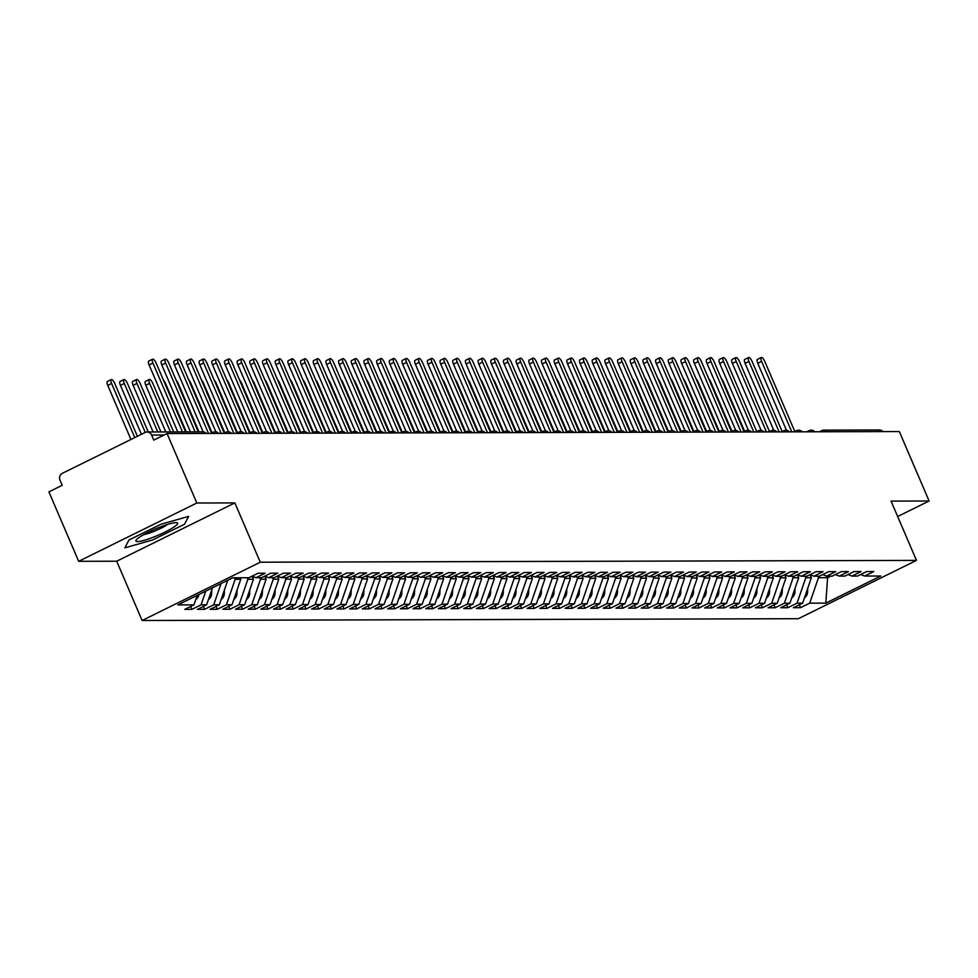 <?xml version="1.0" encoding="UTF-8"?>
<svg xmlns="http://www.w3.org/2000/svg" width="978" height="978" viewBox="0 0 978 978"><rect width="100%" height="100%" fill="white"/><g stroke="black" fill="none" stroke-linecap="round" stroke-linejoin="round"><path stroke-width="1.47" d="M78.668 561.311L116.7 561.213L234.854 502.9L196.822 503.01L78.668 561.311L48.9 491.861L62.189 485.308L60.013 480.235A5.232 4.878 -90.2 0 1 62.409 473.291L145.111 432.484A5.232 4.878 -90.2 0 1 147.14 431.995L202.58 431.848A5.232 4.878 -90.2 0 1 206.113 433.45M142.116 620.504L798.317 618.707L916.472 560.394L260.27 562.203L142.116 620.504L116.7 561.213M800.542 607.68L809.698 603.157L825.811 603.12L880.75 576.005L864.65 576.054L873.806 571.531L866.704 571.555L857.547 576.066L851.96 576.091L861.117 571.568L854.014 571.58L844.858 576.103L839.283 576.115L848.439 571.604L841.337 571.617L832.18 576.14L826.606 576.152L835.762 571.641L828.659 571.653L819.503 576.176L813.928 576.189L823.085 571.665L815.982 571.69L806.826 576.213L801.239 576.225L810.395 571.702L803.305 571.727L794.136 576.25L788.561 576.262L797.718 571.739L790.615 571.763L781.459 576.274L775.884 576.299L785.041 571.775L777.938 571.8L768.781 576.311L763.207 576.323L772.363 571.812L765.261 571.824L756.104 576.348L750.517 576.36L759.674 571.849L752.583 571.861L743.427 576.384L737.84 576.397L746.996 571.885L739.894 571.898L730.737 576.421L725.163 576.433L734.319 571.91L727.216 571.934L718.06 576.458L712.485 576.47L721.642 571.947L714.539 571.971L705.382 576.482L699.796 576.507L708.952 571.983L701.862 572.008L692.705 576.519L687.118 576.543L696.275 572.02L689.172 572.044L680.016 576.555L674.441 576.568L683.598 572.057L676.495 572.069L667.338 576.592L661.764 576.604L670.92 572.093L663.817 572.106L654.661 576.629L649.086 576.641L658.243 572.13L651.14 572.142L641.984 576.665L636.397 576.678L645.553 572.154L638.451 572.179L629.294 576.702L623.719 576.714L632.876 572.191L625.773 572.216L616.617 576.727L611.042 576.751L620.199 572.228L613.096 572.252L603.939 576.763L598.365 576.788L607.521 572.264L600.419 572.289L591.262 576.8L585.675 576.812L594.832 572.301L587.729 572.313L578.573 576.837L572.998 576.849L582.154 572.338L575.052 572.35L565.895 576.873L560.321 576.886L569.477 572.374L562.374 572.387L553.218 576.91L547.643 576.922L556.8 572.399L549.697 572.423L540.541 576.947L534.954 576.959L544.11 572.436L537.02 572.46L527.863 576.971L522.276 576.996L531.433 572.472L524.33 572.497L515.174 577.008L509.599 577.032L518.756 572.509L511.653 572.533L502.496 577.044L496.922 577.057L506.078 572.546L498.976 572.558L489.819 577.081L484.232 577.093L493.389 572.582L486.298 572.595L477.142 577.118L471.555 577.13L480.711 572.607L473.609 572.631L464.452 577.154L458.878 577.167L468.034 572.643L460.931 572.668L451.775 577.191L446.2 577.203L455.357 572.68L448.254 572.705L439.098 577.216L433.511 577.24L442.679 572.717L435.577 572.741L426.42 577.252L420.833 577.277L429.99 572.753L422.887 572.766L413.731 577.289L408.156 577.301L417.313 572.79L410.21 572.802L401.053 577.326L395.479 577.338L404.635 572.827L397.533 572.839L388.376 577.362L382.801 577.375L391.958 572.851L384.855 572.876L375.699 577.399L370.112 577.411L379.268 572.888L372.166 572.912L363.009 577.436L357.435 577.448L366.591 572.925L359.488 572.949L350.332 577.46L344.757 577.485L353.914 572.961L346.811 572.986L337.654 577.497L332.08 577.509L341.236 572.998L334.134 573.01L324.977 577.533L319.39 577.546L328.547 573.035L321.456 573.047L312.288 577.57L306.713 577.582L315.87 573.071L308.767 573.084L299.61 577.607L294.036 577.619L303.192 573.096L296.089 573.12L286.933 577.643L281.358 577.656L290.515 573.132L283.412 573.157L274.256 577.668L268.669 577.692L277.825 573.169L270.735 573.194L261.578 577.705L255.992 577.729L265.148 573.206L258.045 573.23L248.889 577.741L232.788 577.79L177.849 604.893L193.95 604.856L184.793 609.367L191.896 609.355L201.052 604.832L206.627 604.82L197.47 609.343L204.573 609.318L213.73 604.795L219.316 604.783L210.16 609.306L217.25 609.282L226.407 604.771L231.994 604.746L222.837 609.27L229.94 609.245L239.097 604.734L244.671 604.71L235.515 609.233L242.617 609.208L251.774 604.697L257.348 604.685L248.192 609.196L255.295 609.184L264.451 604.661L270.038 604.649L260.882 609.16L267.972 609.147L277.129 604.624L282.715 604.612L273.559 609.123L280.662 609.111L289.818 604.587L295.393 604.575L286.236 609.098L293.339 609.074L302.495 604.551L308.07 604.538L298.913 609.062L306.016 609.037L315.173 604.526L320.76 604.502L311.603 609.025L318.694 609.001L327.85 604.49L333.437 604.465L324.28 608.988L331.383 608.964L340.54 604.453L346.114 604.441L336.958 608.952L344.06 608.939L353.217 604.416L358.792 604.404L349.635 608.915L356.738 608.903L365.894 604.38L371.469 604.367L362.312 608.891L369.415 608.866L378.572 604.343L384.158 604.331L375.002 608.854L382.105 608.829L391.261 604.306L396.836 604.294L387.679 608.817L394.782 608.793L403.938 604.282L409.513 604.257L400.357 608.781L407.459 608.756L416.616 604.245L422.19 604.221L413.034 608.744L420.137 608.732L429.293 604.208L434.88 604.196L425.723 608.707L432.814 608.695L441.983 604.172L447.557 604.159L438.401 608.671L445.503 608.658L454.66 604.135L460.235 604.123L451.078 608.646L458.181 608.622L467.337 604.098L472.912 604.086L463.755 608.609L470.858 608.585L480.015 604.062L485.601 604.049L476.445 608.573L483.535 608.548L492.692 604.037L498.279 604.013L489.122 608.536L496.225 608.512L505.381 604.001L510.956 603.988L501.8 608.499L508.902 608.487L518.059 603.964L523.633 603.952L514.477 608.463L521.58 608.45L530.736 603.927L536.323 603.915L527.166 608.426L534.257 608.414L543.413 603.891L549 603.878L539.844 608.402L546.946 608.377L556.103 603.854L561.678 603.842L552.521 608.365L559.624 608.34L568.78 603.829L574.355 603.805L565.198 608.328L572.301 608.304L581.458 603.793L587.032 603.768L577.876 608.292L584.978 608.267L594.135 603.756L599.722 603.744L590.565 608.255L597.668 608.243L606.825 603.719L612.399 603.707L603.243 608.218L610.345 608.206L619.502 603.683L625.076 603.67L615.92 608.182L623.023 608.169L632.179 603.646L637.754 603.634L628.597 608.157L635.7 608.133L644.857 603.609L650.443 603.597L641.287 608.12L648.39 608.096L657.546 603.585L663.121 603.56L653.964 608.084L661.067 608.059L670.223 603.548L675.798 603.524L666.641 608.047L673.744 608.023L682.901 603.512L688.475 603.499L679.319 608.01L686.422 607.998L695.578 603.475L701.165 603.463L692.008 607.974L699.099 607.961L708.255 603.438L713.842 603.426L704.686 607.937L711.788 607.925L720.945 603.402L726.52 603.389L717.363 607.913L724.466 607.888L733.622 603.365L739.197 603.353L730.04 607.876L737.143 607.851L746.3 603.34L751.886 603.316L742.73 607.839L749.82 607.815L758.977 603.304L764.564 603.279L755.407 607.803L762.51 607.778L771.666 603.267L777.241 603.255L768.085 607.766L775.187 607.754L784.344 603.23L789.918 603.218L780.762 607.729L787.865 607.717L797.021 603.194L802.608 603.181L793.439 607.705L800.542 607.68L799.319 604.807M813.928 576.189L810.016 574.636L811.373 577.717L805.799 577.741L805.139 576.213M802.608 603.181L811.373 577.717M797.021 603.194L805.799 577.741M864.65 576.054L860.738 574.502M797.376 574.685L798.696 577.754L793.109 577.778L792.461 576.25M789.918 603.218L798.696 577.754M784.344 603.23L793.109 577.778M851.96 576.091L848.048 574.526M784.698 574.722L786.006 577.79L780.432 577.802L779.784 576.286M777.241 603.255L786.006 577.79M771.666 603.267L780.432 577.802M839.283 576.115L835.371 574.563M772.021 574.758L773.329 577.827L767.754 577.839L767.094 576.323M764.564 603.279L773.329 577.827M758.977 603.304L767.754 577.839M826.606 576.152L822.694 574.599M759.331 574.795L760.652 577.864L755.077 577.876L754.417 576.348M751.886 603.316L760.652 577.864M746.3 603.34L755.077 577.876M746.654 574.832L747.974 577.9L742.388 577.912L741.74 576.384M739.197 603.353L747.974 577.9M733.622 603.365L742.388 577.912M801.239 576.225L797.327 574.673M733.977 574.868L735.297 577.937L729.71 577.949L729.062 576.421M726.52 603.389L735.297 577.937M720.945 603.402L729.71 577.949M788.561 576.262L784.649 574.709M725.163 576.433L721.251 574.881L722.608 577.961L717.033 577.986L716.373 576.458M713.842 603.426L722.608 577.961M708.255 603.438L717.033 577.986M775.884 576.299L771.972 574.734M708.61 574.93L709.93 577.998L704.356 578.022L703.695 576.494M701.165 603.463L709.93 577.998M695.578 603.475L704.356 578.022M763.207 576.323L759.295 574.771M699.796 576.507L695.884 574.954L697.253 578.035L691.666 578.047L691.018 576.531M688.475 603.499L697.253 578.035M682.901 603.512L691.666 578.047M750.517 576.36L746.605 574.807M683.255 575.003L684.576 578.071L678.989 578.084L678.341 576.568M675.798 603.524L684.576 578.071M670.223 603.548L678.989 578.084M737.84 576.397L733.928 574.844M670.578 575.04L671.886 578.108L666.311 578.12L665.663 576.592M663.121 603.56L671.886 578.108M657.546 603.585L666.311 578.12M657.901 575.076L659.209 578.145L653.634 578.157L652.974 576.629M650.443 603.597L659.209 578.145M644.857 603.609L653.634 578.157M712.485 576.47L708.573 574.917M645.211 575.113L646.531 578.181L640.957 578.194L640.297 576.665M637.754 603.634L646.531 578.181M632.179 603.646L640.957 578.194M632.534 575.137L633.854 578.206L628.267 578.23L627.619 576.702M625.076 603.67L633.854 578.206M619.502 603.683L628.267 578.23M687.118 576.543L683.206 574.978M619.856 575.174L621.164 578.242L615.59 578.267L614.942 576.739M612.399 603.707L621.164 578.242M606.825 603.719L615.59 578.267M674.441 576.568L670.529 575.015M611.042 576.751L607.13 575.198L608.487 578.279L602.913 578.291L602.252 576.775M599.722 603.744L608.487 578.279M594.135 603.756L602.913 578.291M661.764 576.604L657.852 575.052M594.49 575.247L595.81 578.316L590.235 578.328L589.575 576.812M587.032 603.768L595.81 578.316M581.458 603.793L590.235 578.328M649.086 576.641L645.174 575.088M581.812 575.284L583.132 578.353L577.546 578.365L576.898 576.837M574.355 603.805L583.132 578.353M568.78 603.829L577.546 578.365M636.397 576.678L632.485 575.125M569.135 575.321L570.443 578.389L564.868 578.401L564.22 576.873M561.678 603.842L570.443 578.389M556.103 603.854L564.868 578.401M623.719 576.714L619.808 575.162M556.458 575.345L557.766 578.426L552.191 578.438L551.531 576.91M549 603.878L557.766 578.426M543.413 603.891L552.191 578.438M543.768 575.382L545.088 578.45L539.514 578.475L538.854 576.947M536.323 603.915L545.088 578.45M530.736 603.927L539.514 578.475M598.365 576.788L594.453 575.223M531.091 575.419L532.411 578.487L526.824 578.511L526.176 576.983M523.633 603.952L532.411 578.487M518.059 603.964L526.824 578.511M585.675 576.812L581.763 575.26M518.413 575.455L519.734 578.524L514.147 578.536L513.499 577.02M510.956 603.988L519.734 578.524M505.381 604.001L514.147 578.536M572.998 576.849L569.086 575.296M505.736 575.492L507.044 578.56L501.469 578.573L500.809 577.057M498.279 604.013L507.044 578.56M492.692 604.037L501.469 578.573M560.321 576.886L556.409 575.333M493.046 575.529L494.367 578.597L488.792 578.609L488.132 577.081M485.601 604.049L494.367 578.597M480.015 604.062L488.792 578.609M547.643 576.922L543.731 575.37M480.369 575.565L481.689 578.634L476.103 578.646L475.455 577.118M472.912 604.086L481.689 578.634M467.337 604.098L476.103 578.646M534.954 576.959L531.042 575.406M467.692 575.59L469.012 578.67L463.425 578.683L462.777 577.154M460.235 604.123L469.012 578.67M454.66 604.135L463.425 578.683M522.276 576.996L518.364 575.443M455.014 575.626L456.323 578.695L450.748 578.719L450.1 577.191M447.557 604.159L456.323 578.695M441.983 604.172L450.748 578.719M509.599 577.032L505.687 575.467M442.337 575.663L443.645 578.731L438.071 578.744L437.411 577.228M434.88 604.196L443.645 578.731M429.293 604.208L438.071 578.744M496.922 577.057L493.01 575.504M429.648 575.7L430.968 578.768L425.381 578.78L424.733 577.264M422.19 604.221L430.968 578.768M416.616 604.245L425.381 578.78M484.232 577.093L480.32 575.541M416.97 575.736L418.291 578.805L412.704 578.817L412.056 577.289M409.513 604.257L418.291 578.805M403.938 604.282L412.704 578.817M471.555 577.13L467.643 575.577M404.293 575.773L405.601 578.842L400.026 578.854L399.379 577.326M396.836 604.294L405.601 578.842M391.261 604.306L400.026 578.854M458.878 577.167L454.966 575.614M391.616 575.81L392.924 578.878L387.349 578.89L386.689 577.362M384.158 604.331L392.924 578.878M378.572 604.343L387.349 578.89M446.2 577.203L442.288 575.651M378.926 575.834L380.246 578.903L374.672 578.927L374.012 577.399M371.469 604.367L380.246 578.903M365.894 604.38L374.672 578.927M433.511 577.24L429.599 575.687M366.249 575.871L367.569 578.939L361.982 578.964L361.334 577.436M358.792 604.404L367.569 578.939M353.217 604.416L361.982 578.964M420.833 577.277L416.921 575.712M357.435 577.448L353.523 575.895L354.88 578.976L349.305 578.988L348.657 577.472M346.114 604.441L354.88 578.976M340.54 604.453L349.305 578.988M408.156 577.301L404.244 575.749M340.894 575.944L342.202 579.013L336.628 579.025L335.967 577.509M333.437 604.465L342.202 579.013M327.85 604.49L336.628 579.025M395.479 577.338L391.567 575.785M332.08 577.509L328.168 575.956L329.525 579.049L323.95 579.062L323.29 577.533M320.76 604.502L329.525 579.049M315.173 604.526L323.95 579.062M382.801 577.375L378.889 575.822M315.527 576.018L316.848 579.086L311.261 579.098L310.613 577.57M308.07 604.538L316.848 579.086M302.495 604.551L311.261 579.098M370.112 577.411L366.2 575.859M302.85 576.054L304.17 579.123L298.583 579.135L297.935 577.607M295.393 604.575L304.17 579.123M289.818 604.587L298.583 579.135M290.173 576.079L291.481 579.147L285.906 579.172L285.246 577.643M282.715 604.612L291.481 579.147M277.129 604.624L285.906 579.172M344.757 577.485L340.845 575.92M277.483 576.115L278.803 579.184L273.229 579.208L272.569 577.68M270.038 604.649L278.803 579.184M264.451 604.661L273.229 579.208M264.806 576.152L266.126 579.221L260.539 579.233L259.891 577.717M257.348 604.685L266.126 579.221M251.774 604.697L260.539 579.233M319.39 577.546L315.478 575.993M252.128 576.189L253.449 579.257L247.862 579.269L247.214 577.754M244.671 604.71L253.449 579.257M239.097 604.734L247.862 579.269M306.713 577.582L302.801 576.03M240.111 577.766L240.759 579.294L235.185 579.306L234.524 577.778M231.994 604.746L240.759 579.294M226.407 604.771L235.185 579.306M294.036 577.619L290.124 576.066M219.316 604.783L227.764 580.272M213.73 604.795L221.04 583.585M281.358 577.656L277.446 576.103M206.627 604.82L212.495 587.802M201.052 604.832L205.783 591.115M268.669 577.692L264.757 576.14M164.108 435.014L151.59 435.051L153.766 440.124L167.055 433.56L196.822 503.01M151.59 435.051A5.232 4.878 -90.2 0 0 147.14 431.995M193.95 604.856L197.226 595.333M255.992 577.729L252.079 576.164M821.202 431.763A5.232 1.736 -116.3 0 1 821.679 430.675A5.232 1.736 -116.3 0 1 821.96 430.613A5.232 4.878 89.8 0 1 823.977 430.137L879.418 429.99A5.232 4.878 89.8 0 1 882.951 431.591M897.657 516.506L929.1 500.993L899.332 431.555L167.055 433.56M234.854 502.9L260.27 562.203M929.1 500.993L891.056 501.103L916.472 560.394M184.561 524.208L188.656 516.372L160.857 524.269L128.962 540.015L124.866 547.839L152.678 539.942L184.561 524.208L152.678 539.942L124.866 547.839L128.962 540.015L160.857 524.269L188.656 516.372L184.561 524.208M826.948 576.152L827.608 577.68L830.713 576.14M817.816 576.176L818.476 577.705L827.608 577.68L825.811 603.12M809.698 603.157L818.476 577.705M191.896 609.355L190.661 606.482M212.556 433.437A5.232 1.736 -116.3 0 1 213.021 432.349A5.232 1.736 -116.3 0 1 213.302 432.288A5.232 4.878 89.8 0 1 218.864 433.425M210.967 433.437L212.813 432.533M204.573 609.318L203.338 606.446M217.25 609.282L216.028 606.409M229.94 609.245L228.705 606.372M242.617 609.208L241.383 606.336M255.295 609.184L254.06 606.299M267.972 609.147L266.749 606.262M280.662 609.111L279.427 606.238M293.339 609.074L292.104 606.201M306.016 609.037L304.781 606.164M318.694 609.001L317.471 606.128M331.383 608.964L330.148 606.091M344.06 608.939L342.826 606.054M356.738 608.903L355.503 606.03M369.415 608.866L368.18 605.993M382.105 608.829L380.87 605.957M394.782 608.793L393.547 605.92M407.459 608.756L406.225 605.883M420.137 608.732L418.902 605.847M432.814 608.695L431.591 605.81M445.503 608.658L444.269 605.785M458.181 608.622L456.946 605.749M470.858 608.585L469.623 605.712M483.535 608.548L482.313 605.675M496.225 608.512L494.99 605.639M508.902 608.487L507.668 605.602M521.58 608.45L520.345 605.565M534.257 608.414L533.034 605.541M546.946 608.377L545.712 605.504M559.624 608.34L558.389 605.468M572.301 608.304L571.066 605.431M584.978 608.267L583.744 605.394M597.668 608.243L596.433 605.358M610.345 608.206L609.111 605.321M623.023 608.169L621.788 605.296M635.7 608.133L634.465 605.26M648.39 608.096L647.155 605.223M661.067 608.059L659.832 605.186M673.744 608.023L672.509 605.15M686.422 607.998L685.187 605.113M699.099 607.961L697.876 605.076M711.788 607.925L710.554 605.052M724.466 607.888L723.231 605.015M737.143 607.851L735.908 604.979M749.82 607.815L748.598 604.942M762.51 607.778L761.275 604.905M775.187 607.754L773.953 604.869M787.865 607.717L786.63 604.844M225.233 433.401A5.232 1.736 -116.3 0 1 225.71 432.313A5.232 1.736 -116.3 0 1 225.979 432.252A5.232 4.878 89.8 0 1 231.541 433.388M223.656 433.413L225.49 432.496M237.923 433.364A5.232 1.736 -116.3 0 1 238.387 432.288A5.232 1.736 -116.3 0 1 238.669 432.215A5.232 4.878 89.8 0 1 244.219 433.352M236.334 433.376L238.167 432.472M250.6 433.327A5.232 1.736 -116.3 0 1 251.065 432.252A5.232 1.736 -116.3 0 1 251.346 432.19A5.232 4.878 89.8 0 1 256.896 433.315M249.011 433.34L250.845 432.435M263.278 433.303A5.232 1.736 -116.3 0 1 263.742 432.215A5.232 1.736 -116.3 0 1 264.023 432.154A5.232 4.878 89.8 0 1 269.586 433.278M261.688 433.303L263.534 432.398M275.955 433.266A5.232 1.736 -116.3 0 1 276.432 432.178A5.232 1.736 -116.3 0 1 276.701 432.117A5.232 4.878 89.8 0 1 282.263 433.242M274.378 433.266L276.212 432.362M288.644 433.23A5.232 1.736 -116.3 0 1 289.109 432.142A5.232 1.736 -116.3 0 1 289.39 432.08A5.232 4.878 89.8 0 1 294.94 433.217M287.055 433.23L288.889 432.325M301.322 433.193A5.232 1.736 -116.3 0 1 301.786 432.105A5.232 1.736 -116.3 0 1 302.068 432.044A5.232 4.878 89.8 0 1 307.618 433.181M299.733 433.193L301.566 432.288M313.999 433.156A5.232 1.736 -116.3 0 1 314.464 432.068A5.232 1.736 -116.3 0 1 314.745 432.007A5.232 4.878 89.8 0 1 320.295 433.144M312.41 433.168L314.256 432.252M326.676 433.12A5.232 1.736 -116.3 0 1 327.153 432.044A5.232 1.736 -116.3 0 1 327.422 431.983A5.232 4.878 89.8 0 1 332.985 433.107M325.087 433.132L326.933 432.227M339.354 433.095A5.232 1.736 -116.3 0 1 339.831 432.007A5.232 1.736 -116.3 0 1 340.112 431.946A5.232 4.878 89.8 0 1 345.662 433.071M337.777 433.095L339.611 432.19M352.043 433.058A5.232 1.736 -116.3 0 1 352.508 431.97A5.232 1.736 -116.3 0 1 352.789 431.909A5.232 4.878 89.8 0 1 358.339 433.034M350.454 433.058L352.288 432.154M364.721 433.022A5.232 1.736 -116.3 0 1 365.185 431.934A5.232 1.736 -116.3 0 1 365.466 431.873A5.232 4.878 89.8 0 1 371.017 432.997M363.131 433.022L364.965 432.117M377.398 432.985A5.232 1.736 -116.3 0 1 377.875 431.897A5.232 1.736 -116.3 0 1 378.144 431.836A5.232 4.878 89.8 0 1 383.706 432.973M375.809 432.985L377.655 432.08M390.075 432.948A5.232 1.736 -116.3 0 1 390.552 431.86A5.232 1.736 -116.3 0 1 390.833 431.799A5.232 4.878 89.8 0 1 396.383 432.936M388.498 432.948L390.332 432.044M402.765 432.912A5.232 1.736 -116.3 0 1 403.229 431.824A5.232 1.736 -116.3 0 1 403.511 431.763A5.232 4.878 89.8 0 1 409.061 432.899M401.176 432.924L403.009 432.007M415.442 432.875A5.232 1.736 -116.3 0 1 415.907 431.799A5.232 1.736 -116.3 0 1 416.188 431.738A5.232 4.878 89.8 0 1 421.738 432.863M413.853 432.887L415.687 431.983M428.119 432.851A5.232 1.736 -116.3 0 1 428.596 431.763A5.232 1.736 -116.3 0 1 428.865 431.701A5.232 4.878 89.8 0 1 434.428 432.826M426.53 432.851L428.376 431.946M440.797 432.814A5.232 1.736 -116.3 0 1 441.274 431.726A5.232 1.736 -116.3 0 1 441.543 431.665A5.232 4.878 89.8 0 1 447.105 432.789M439.22 432.814L441.054 431.909M453.486 432.777A5.232 1.736 -116.3 0 1 453.951 431.689A5.232 1.736 -116.3 0 1 454.232 431.628A5.232 4.878 89.8 0 1 459.782 432.753M451.897 432.777L453.731 431.873M466.164 432.741A5.232 1.736 -116.3 0 1 466.628 431.653A5.232 1.736 -116.3 0 1 466.909 431.591A5.232 4.878 89.8 0 1 472.46 432.728M464.574 432.741L466.408 431.836M478.841 432.704A5.232 1.736 -116.3 0 1 479.306 431.616A5.232 1.736 -116.3 0 1 479.587 431.555A5.232 4.878 89.8 0 1 485.149 432.692M477.252 432.704L479.098 431.799M491.518 432.667A5.232 1.736 -116.3 0 1 491.995 431.591A5.232 1.736 -116.3 0 1 492.264 431.518A5.232 4.878 89.8 0 1 497.826 432.655M489.941 432.679L491.775 431.763M504.208 432.631A5.232 1.736 -116.3 0 1 504.672 431.555A5.232 1.736 -116.3 0 1 504.954 431.494A5.232 4.878 89.8 0 1 510.504 432.618M502.619 432.643L504.452 431.738M516.885 432.606A5.232 1.736 -116.3 0 1 517.35 431.518A5.232 1.736 -116.3 0 1 517.631 431.457A5.232 4.878 89.8 0 1 523.181 432.582M515.296 432.606L517.13 431.701M529.563 432.569A5.232 1.736 -116.3 0 1 530.027 431.481A5.232 1.736 -116.3 0 1 530.308 431.42A5.232 4.878 89.8 0 1 535.858 432.545M527.973 432.569L529.819 431.665M542.24 432.533A5.232 1.736 -116.3 0 1 542.717 431.445A5.232 1.736 -116.3 0 1 542.986 431.384A5.232 4.878 89.8 0 1 548.548 432.508M540.651 432.533L542.497 431.628M554.929 432.496A5.232 1.736 -116.3 0 1 555.394 431.408A5.232 1.736 -116.3 0 1 555.675 431.347A5.232 4.878 89.8 0 1 561.225 432.484M553.34 432.496L555.174 431.591M567.607 432.459A5.232 1.736 -116.3 0 1 568.071 431.371A5.232 1.736 -116.3 0 1 568.352 431.31A5.232 4.878 89.8 0 1 573.903 432.447M566.017 432.472L567.851 431.555M580.284 432.423A5.232 1.736 -116.3 0 1 580.749 431.347A5.232 1.736 -116.3 0 1 581.03 431.274A5.232 4.878 89.8 0 1 586.58 432.41M578.695 432.435L580.529 431.518M592.961 432.386A5.232 1.736 -116.3 0 1 593.438 431.31A5.232 1.736 -116.3 0 1 593.707 431.249A5.232 4.878 89.8 0 1 599.269 432.374M591.372 432.398L593.218 431.494M605.639 432.362A5.232 1.736 -116.3 0 1 606.115 431.274A5.232 1.736 -116.3 0 1 606.397 431.212A5.232 4.878 89.8 0 1 611.947 432.337M604.062 432.362L605.895 431.457M618.328 432.325A5.232 1.736 -116.3 0 1 618.793 431.237A5.232 1.736 -116.3 0 1 619.074 431.176A5.232 4.878 89.8 0 1 624.624 432.3M616.739 432.325L618.573 431.42M631.006 432.288A5.232 1.736 -116.3 0 1 631.47 431.2A5.232 1.736 -116.3 0 1 631.751 431.139A5.232 4.878 89.8 0 1 637.301 432.264M629.416 432.288L631.25 431.384M643.683 432.252A5.232 1.736 -116.3 0 1 644.16 431.164A5.232 1.736 -116.3 0 1 644.429 431.102A5.232 4.878 89.8 0 1 649.991 432.239M642.094 432.252L643.94 431.347M656.36 432.215A5.232 1.736 -116.3 0 1 656.837 431.127A5.232 1.736 -116.3 0 1 657.118 431.066A5.232 4.878 89.8 0 1 662.668 432.203M654.783 432.227L656.617 431.31M669.05 432.178A5.232 1.736 -116.3 0 1 669.514 431.102A5.232 1.736 -116.3 0 1 669.796 431.029A5.232 4.878 89.8 0 1 675.346 432.166M667.461 432.19L669.294 431.286M681.727 432.142A5.232 1.736 -116.3 0 1 682.192 431.066A5.232 1.736 -116.3 0 1 682.473 431.005A5.232 4.878 89.8 0 1 688.023 432.129M680.138 432.154L681.972 431.249M694.404 432.117A5.232 1.736 -116.3 0 1 694.869 431.029A5.232 1.736 -116.3 0 1 695.15 430.968A5.232 4.878 89.8 0 1 700.713 432.093M692.815 432.117L694.661 431.212M707.082 432.08A5.232 1.736 -116.3 0 1 707.559 430.992A5.232 1.736 -116.3 0 1 707.827 430.931A5.232 4.878 89.8 0 1 713.39 432.056M705.505 432.08L707.338 431.176M719.771 432.044A5.232 1.736 -116.3 0 1 720.236 430.956A5.232 1.736 -116.3 0 1 720.517 430.895A5.232 4.878 89.8 0 1 726.067 432.019M718.182 432.044L720.016 431.139M732.449 432.007A5.232 1.736 -116.3 0 1 732.913 430.919A5.232 1.736 -116.3 0 1 733.194 430.858A5.232 4.878 89.8 0 1 738.745 431.995M730.859 432.007L732.693 431.102M745.126 431.97A5.232 1.736 -116.3 0 1 745.591 430.882A5.232 1.736 -116.3 0 1 745.872 430.821A5.232 4.878 89.8 0 1 751.434 431.958M743.537 431.983L745.383 431.066M757.803 431.934A5.232 1.736 -116.3 0 1 758.28 430.858A5.232 1.736 -116.3 0 1 758.549 430.797A5.232 4.878 89.8 0 1 764.111 431.921M756.214 431.946L758.06 431.041M770.493 431.909A5.232 1.736 -116.3 0 1 770.957 430.821A5.232 1.736 -116.3 0 1 771.239 430.76A5.232 4.878 89.8 0 1 776.789 431.885M768.904 431.909L770.737 431.005M783.17 431.873A5.232 1.736 -116.3 0 1 783.635 430.785A5.232 1.736 -116.3 0 1 783.916 430.723A5.232 4.878 89.8 0 1 789.466 431.848M781.581 431.873L783.415 430.968M795.847 431.836A5.232 1.736 -116.3 0 1 796.312 430.748A5.232 1.736 -116.3 0 1 796.593 430.687A5.232 4.878 89.8 0 1 802.143 431.811M794.258 431.836L796.104 430.931M808.525 431.799A5.232 1.736 -116.3 0 1 809.002 430.711A5.232 1.736 -116.3 0 1 809.271 430.65A5.232 4.878 89.8 0 1 814.833 431.787M806.936 431.799L808.782 430.895M185.624 431.897L156.125 363.07A4.364 1.443 63.7 0 0 152.605 359.171A4.364 1.443 63.7 0 0 152.947 363.082L149.108 364.977A4.364 1.443 -116.3 0 1 148.766 361.065L152.605 359.171M177.8 431.921L149.108 364.977M182.446 431.897L152.947 363.082M111.602 383.486L107.763 385.381A4.364 1.443 -116.3 0 1 107.409 381.469L111.26 379.574A4.364 1.443 63.7 0 0 111.602 383.486L134.781 437.582M137.397 436.286L114.768 383.486A4.364 1.443 63.7 0 0 111.26 379.574M107.763 385.381L130.942 439.477M195.796 599.514A6.98 6.504 -90.2 0 0 198.876 594.526M198.302 431.86L168.803 363.046A4.364 1.443 63.7 0 0 165.282 359.134A4.364 1.443 63.7 0 0 165.637 363.046L161.798 364.941A4.364 1.443 -116.3 0 1 161.443 361.029L165.282 359.134M190.478 431.885L161.798 364.941M195.123 431.873L165.637 363.046M211.529 433.095L181.48 363.009A4.364 1.443 63.7 0 0 177.972 359.097A4.364 1.443 63.7 0 0 178.314 363.009L174.475 364.904A4.364 1.443 -116.3 0 1 174.133 360.992L177.972 359.097M203.179 431.885L174.475 364.904M208.497 433.45L178.314 363.009M224.207 433.058L194.157 362.972A4.364 1.443 63.7 0 0 190.649 359.06A4.364 1.443 63.7 0 0 190.991 362.985L187.153 364.88A4.364 1.443 -116.3 0 1 186.81 360.955L190.649 359.06M215.857 431.836L187.153 364.88M221.187 433.413L190.991 362.985M236.884 433.022L206.847 362.936A4.364 1.443 63.7 0 0 203.326 359.024A4.364 1.443 63.7 0 0 203.668 362.948L199.83 364.843A4.364 1.443 -116.3 0 1 199.488 360.919L203.326 359.024M228.534 431.811L199.83 364.843M233.864 433.376L203.668 362.948M124.279 383.462L120.441 385.356A4.364 1.443 -116.3 0 1 120.098 381.432L123.937 379.537A4.364 1.443 63.7 0 0 124.279 383.462L145.257 432.41M148.253 431.995L127.446 383.449A4.364 1.443 63.7 0 0 123.937 379.537M120.441 385.356L141.419 434.305M208.473 599.477A6.98 6.504 -90.2 0 0 211.615 593.78L211.761 589.942M136.957 383.425L133.118 385.32A4.364 1.443 -116.3 0 1 132.776 381.396L136.614 379.501A4.364 1.443 63.7 0 0 136.957 383.425L157.764 431.97M160.942 431.958L140.135 383.413A4.364 1.443 63.7 0 0 136.614 379.501M133.118 385.32L153.118 431.983M221.15 599.441A6.98 6.504 -90.2 0 0 224.292 593.744L224.439 589.905M149.634 383.388L145.795 385.283A4.364 1.443 -116.3 0 1 145.453 381.359L149.292 379.464A4.364 1.443 63.7 0 0 149.634 383.388L170.453 431.934M173.619 431.921L152.812 383.376A4.364 1.443 63.7 0 0 149.292 379.464M145.795 385.283L165.808 431.946M233.828 599.404A6.98 6.504 -90.2 0 0 236.969 593.707L237.116 589.868M186.297 431.897L165.49 383.339A4.364 1.443 63.7 0 0 163.412 380.087M246.517 599.38A6.98 6.504 -90.2 0 0 249.659 593.67L249.793 589.844M175.967 522.631A22.69 3.423 156.8 0 0 154.646 529.294A22.69 3.423 156.8 0 0 136.297 539.893A22.69 3.423 156.8 0 0 137.556 541.58A22.69 3.423 156.8 0 0 164.292 532.435A22.69 3.423 156.8 0 0 176.517 522.655A22.69 3.423 156.8 0 0 175.967 522.631M143.693 534.66A15.526 2.347 156.8 0 0 167.617 524.404M249.561 432.985L219.524 362.899A4.364 1.443 63.7 0 0 216.004 358.999A4.364 1.443 63.7 0 0 216.358 362.911L212.519 364.806A4.364 1.443 -116.3 0 1 212.165 360.894L216.004 358.999M241.211 431.775L212.519 364.806M246.542 433.34L216.358 362.911M198.974 431.86L178.167 383.303A4.364 1.443 63.7 0 0 176.101 380.051M259.194 599.343A6.98 6.504 -90.2 0 0 262.336 593.646L262.483 589.807M262.238 432.961L232.202 362.862A4.364 1.443 63.7 0 0 228.693 358.963A4.364 1.443 63.7 0 0 229.035 362.875L225.197 364.77A4.364 1.443 -116.3 0 1 224.854 360.858L228.693 358.963M253.901 431.738L225.197 364.77M259.219 433.315L229.035 362.875M274.928 432.924L244.879 362.826A4.364 1.443 63.7 0 0 241.37 358.926A4.364 1.443 63.7 0 0 241.713 362.838L237.874 364.733A4.364 1.443 -116.3 0 1 237.532 360.821L241.37 358.926M266.578 431.701L237.874 364.733M271.908 433.278L241.713 362.838M287.605 432.887L257.569 362.801A4.364 1.443 63.7 0 0 254.048 358.889A4.364 1.443 63.7 0 0 254.39 362.801L250.551 364.696A4.364 1.443 -116.3 0 1 250.209 360.784L254.048 358.889M279.256 431.665L250.551 364.696M284.586 433.242L254.39 362.801M300.283 432.851L270.246 362.765A4.364 1.443 63.7 0 0 266.725 358.853A4.364 1.443 63.7 0 0 267.08 362.765L263.229 364.66A4.364 1.443 -116.3 0 1 262.886 360.748L266.725 358.853M291.933 431.628L263.229 364.66M297.263 433.205L267.08 362.765M212.092 432.814L190.857 383.278A4.364 1.443 63.7 0 0 188.778 380.014M271.872 599.306A6.98 6.504 -90.2 0 0 275.014 593.609L275.16 589.771M224.769 432.777L203.534 383.242A4.364 1.443 63.7 0 0 201.456 379.99M284.549 599.269A6.98 6.504 -90.2 0 0 287.691 593.573L287.838 589.734M237.446 432.753L216.211 383.205A4.364 1.443 63.7 0 0 214.133 379.953M297.239 599.233A6.98 6.504 -90.2 0 0 300.38 593.536L300.515 589.697M250.123 432.716L228.889 383.168A4.364 1.443 63.7 0 0 226.81 379.916M309.916 599.196A6.98 6.504 -90.2 0 0 313.058 593.499L313.204 589.661M312.96 432.814L282.923 362.728A4.364 1.443 63.7 0 0 279.415 358.816A4.364 1.443 63.7 0 0 279.757 362.74L275.918 364.635A4.364 1.443 -116.3 0 1 275.564 360.711L279.415 358.816M304.623 431.591L275.918 364.635M309.94 433.168L279.757 362.74M325.65 432.777L295.601 362.691A4.364 1.443 63.7 0 0 292.092 358.779A4.364 1.443 63.7 0 0 292.434 362.704L288.596 364.598A4.364 1.443 -116.3 0 1 288.253 360.674L292.092 358.779M317.3 431.567L288.596 364.598M322.618 433.132L292.434 362.704M338.327 432.741L308.29 362.655A4.364 1.443 63.7 0 0 304.769 358.755A4.364 1.443 63.7 0 0 305.112 362.667L301.273 364.562A4.364 1.443 -116.3 0 1 300.931 360.65L304.769 358.755M329.977 431.53L301.273 364.562M335.307 433.095L305.112 362.667M351.004 432.716L320.967 362.618A4.364 1.443 63.7 0 0 317.447 358.718A4.364 1.443 63.7 0 0 317.801 362.63L313.95 364.525A4.364 1.443 -116.3 0 1 313.608 360.613L317.447 358.718M342.655 431.494L313.95 364.525M347.985 433.071L317.801 362.63M363.682 432.679L333.645 362.594A4.364 1.443 63.7 0 0 330.136 358.681A4.364 1.443 63.7 0 0 330.478 362.594L326.64 364.488A4.364 1.443 -116.3 0 1 326.285 360.576L330.136 358.681M355.332 431.457L326.64 364.488M360.662 433.034L330.478 362.594M262.801 432.679L241.566 383.131A4.364 1.443 63.7 0 0 239.5 379.88M322.593 599.159A6.98 6.504 -90.2 0 0 325.735 593.463L325.882 589.624M275.49 432.643L254.256 383.095A4.364 1.443 63.7 0 0 252.177 379.843M335.271 599.135A6.98 6.504 -90.2 0 0 338.412 593.426L338.559 589.6M288.168 432.606L266.933 383.058A4.364 1.443 63.7 0 0 264.855 379.806M347.96 599.098A6.98 6.504 -90.2 0 0 351.102 593.401L351.236 589.563M300.845 432.569L279.61 383.034A4.364 1.443 63.7 0 0 277.532 379.77M360.637 599.062A6.98 6.504 -90.2 0 0 363.779 593.365L363.914 589.526M313.522 432.533L292.288 382.997A4.364 1.443 63.7 0 0 290.221 379.745M373.315 599.025A6.98 6.504 -90.2 0 0 376.457 593.328L376.603 589.489M376.371 432.643L346.322 362.557A4.364 1.443 63.7 0 0 342.813 358.645A4.364 1.443 63.7 0 0 343.156 362.557L339.317 364.452A4.364 1.443 -116.3 0 1 338.975 360.54L342.813 358.645M368.021 431.42L339.317 364.452M373.339 432.997L343.156 362.557M326.212 432.508L304.977 382.96A4.364 1.443 63.7 0 0 302.899 379.709M385.992 598.988A6.98 6.504 -90.2 0 0 389.134 593.291L389.281 589.453M389.048 432.606L359.012 362.52A4.364 1.443 63.7 0 0 355.491 358.608A4.364 1.443 63.7 0 0 355.833 362.532L351.994 364.427A4.364 1.443 -116.3 0 1 351.652 360.503L355.491 358.608M380.699 431.384L351.994 364.427M386.029 432.961L355.833 362.532M338.889 432.472L317.654 382.924A4.364 1.443 63.7 0 0 315.576 379.672M398.669 598.952A6.98 6.504 -90.2 0 0 401.811 593.255L401.958 589.416M401.726 432.569L371.689 362.483A4.364 1.443 63.7 0 0 368.168 358.571A4.364 1.443 63.7 0 0 368.51 362.496L364.672 364.391A4.364 1.443 -116.3 0 1 364.329 360.466L368.168 358.571M393.376 431.347L364.672 364.391M398.706 432.924L368.51 362.496M351.567 432.435L330.332 382.887A4.364 1.443 63.7 0 0 328.253 379.635M411.359 598.915A6.98 6.504 -90.2 0 0 414.501 593.218L414.635 589.392M414.403 432.533L384.366 362.447A4.364 1.443 63.7 0 0 380.845 358.535A4.364 1.443 63.7 0 0 381.2 362.459L377.361 364.354A4.364 1.443 -116.3 0 1 377.007 360.43L380.845 358.535M406.053 431.322L377.361 364.354M411.383 432.887L381.2 362.459M364.244 432.398L343.009 382.85A4.364 1.443 63.7 0 0 340.943 379.598M424.036 598.891A6.98 6.504 -90.2 0 0 427.178 593.181L427.325 589.355M427.093 432.496L397.044 362.41A4.364 1.443 63.7 0 0 393.535 358.51A4.364 1.443 63.7 0 0 393.877 362.422L390.039 364.317A4.364 1.443 -116.3 0 1 389.696 360.405L393.535 358.51M418.743 431.286L390.039 364.317M424.061 432.851L393.877 362.422M376.933 432.362L355.699 382.814A4.364 1.443 63.7 0 0 353.62 379.562M436.714 598.854A6.98 6.504 -90.2 0 0 439.856 593.157L440.002 589.318M439.77 432.472L409.733 362.373A4.364 1.443 63.7 0 0 406.212 358.474A4.364 1.443 63.7 0 0 406.555 362.386L402.716 364.281A4.364 1.443 -116.3 0 1 402.374 360.369L406.212 358.474M431.42 431.249L402.716 364.281M436.75 432.826L406.555 362.386M389.611 432.325L368.376 382.789A4.364 1.443 63.7 0 0 366.298 379.537M449.391 598.817A6.98 6.504 -90.2 0 0 452.533 593.12L452.68 589.282M452.447 432.435L422.41 362.349A4.364 1.443 63.7 0 0 418.89 358.437A4.364 1.443 63.7 0 0 419.232 362.349L415.393 364.244A4.364 1.443 -116.3 0 1 415.051 360.332L418.89 358.437M444.098 431.212L415.393 364.244M449.428 432.789L419.232 362.349M402.288 432.288L381.053 382.753A4.364 1.443 63.7 0 0 378.975 379.501M462.081 598.78A6.98 6.504 -90.2 0 0 465.222 593.084L465.357 589.245M465.125 432.398L435.088 362.312A4.364 1.443 63.7 0 0 431.567 358.4A4.364 1.443 63.7 0 0 431.921 362.312L428.083 364.207A4.364 1.443 -116.3 0 1 427.728 360.295L431.567 358.4M456.775 431.176L428.083 364.207M462.105 432.753L431.921 362.312M414.965 432.264L393.731 382.716A4.364 1.443 63.7 0 0 391.665 379.464M474.758 598.744A6.98 6.504 -90.2 0 0 477.9 593.047L478.046 589.208M477.802 432.362L447.765 362.276A4.364 1.443 63.7 0 0 444.256 358.364A4.364 1.443 63.7 0 0 444.599 362.288L440.76 364.183A4.364 1.443 -116.3 0 1 440.418 360.259L444.256 358.364M469.464 431.139L440.76 364.183M474.782 432.716L444.599 362.288M427.655 432.227L406.42 382.679A4.364 1.443 63.7 0 0 404.342 379.427M487.435 598.707A6.98 6.504 -90.2 0 0 490.577 593.01L490.724 589.172M490.491 432.325L460.442 362.239A4.364 1.443 63.7 0 0 456.934 358.327A4.364 1.443 63.7 0 0 457.276 362.251L453.437 364.146A4.364 1.443 -116.3 0 1 453.095 360.222L456.934 358.327M482.142 431.115L453.437 364.146M487.472 432.679L457.276 362.251M440.332 432.19L419.097 382.642A4.364 1.443 63.7 0 0 417.019 379.391M500.113 598.67A6.98 6.504 -90.2 0 0 503.254 592.974L503.401 589.147M503.169 432.288L473.132 362.202A4.364 1.443 63.7 0 0 469.611 358.29A4.364 1.443 63.7 0 0 469.953 362.215L466.115 364.109A4.364 1.443 -116.3 0 1 465.772 360.185L469.611 358.29M494.819 431.078L466.115 364.109M500.149 432.643L469.953 362.215M453.01 432.154L431.775 382.606A4.364 1.443 63.7 0 0 429.697 379.354M512.802 598.646A6.98 6.504 -90.2 0 0 515.944 592.949L516.078 589.111M515.846 432.252L485.809 362.166A4.364 1.443 63.7 0 0 482.288 358.266A4.364 1.443 63.7 0 0 482.643 362.178L478.804 364.073A4.364 1.443 -116.3 0 1 478.45 360.161L482.288 358.266M507.496 431.041L478.804 364.073M512.827 432.606L482.643 362.178M465.687 432.117L444.452 382.569A4.364 1.443 63.7 0 0 442.374 379.317M525.479 598.609A6.98 6.504 -90.2 0 0 528.621 592.912L528.768 589.074M528.523 432.227L498.487 362.129A4.364 1.443 63.7 0 0 494.978 358.229A4.364 1.443 63.7 0 0 495.32 362.141L491.482 364.036A4.364 1.443 -116.3 0 1 491.127 360.124L494.978 358.229M520.186 431.005L491.482 364.036M525.504 432.582L495.32 362.141M478.364 432.08L457.129 382.545A4.364 1.443 63.7 0 0 455.063 379.293M538.157 598.573A6.98 6.504 -90.2 0 0 541.299 592.876L541.445 589.037M541.213 432.19L511.164 362.104A4.364 1.443 63.7 0 0 507.655 358.192A4.364 1.443 63.7 0 0 507.998 362.104L504.159 363.999A4.364 1.443 -116.3 0 1 503.817 360.087L507.655 358.192M532.863 430.968L504.159 363.999M538.181 432.545L507.998 362.104M491.054 432.044L469.819 382.508A4.364 1.443 63.7 0 0 467.741 379.256M550.834 598.536A6.98 6.504 -90.2 0 0 553.976 592.839L554.123 589M553.89 432.154L523.853 362.068A4.364 1.443 63.7 0 0 520.333 358.156A4.364 1.443 63.7 0 0 520.675 362.068L516.836 363.963A4.364 1.443 -116.3 0 1 516.494 360.051L520.333 358.156M545.541 430.931L516.836 363.963M550.871 432.508L520.675 362.068M503.731 432.019L482.496 382.471A4.364 1.443 63.7 0 0 480.418 379.219M563.524 598.499A6.98 6.504 -90.2 0 0 566.665 592.802L566.8 588.964M566.568 432.117L536.531 362.031A4.364 1.443 63.7 0 0 533.01 358.119A4.364 1.443 63.7 0 0 533.365 362.043L529.514 363.938A4.364 1.443 -116.3 0 1 529.171 360.014L533.01 358.119M558.218 430.895L529.514 363.938M563.548 432.472L533.365 362.043M516.408 431.983L495.174 382.435A4.364 1.443 63.7 0 0 493.095 379.183M576.201 598.463A6.98 6.504 -90.2 0 0 579.343 592.766L579.477 588.927M579.245 432.08L549.208 361.994A4.364 1.443 63.7 0 0 545.7 358.082A4.364 1.443 63.7 0 0 546.042 362.007L542.203 363.902A4.364 1.443 -116.3 0 1 541.849 359.977L545.7 358.082M570.907 430.87L542.203 363.902M576.225 432.435L546.042 362.007M529.086 431.946L507.851 382.398A4.364 1.443 63.7 0 0 505.785 379.146M588.878 598.438A6.98 6.504 -90.2 0 0 592.02 592.729L592.167 588.903M591.934 432.044L561.885 361.958A4.364 1.443 63.7 0 0 558.377 358.046A4.364 1.443 63.7 0 0 558.719 361.97L554.881 363.865A4.364 1.443 -116.3 0 1 554.538 359.941L558.377 358.046M583.585 430.833L554.881 363.865M588.903 432.398L558.719 361.97M541.775 431.909L520.54 382.361A4.364 1.443 63.7 0 0 518.462 379.109M601.556 598.402A6.98 6.504 -90.2 0 0 604.697 592.705L604.844 588.866M604.612 432.019L574.575 361.921A4.364 1.443 63.7 0 0 571.054 358.021A4.364 1.443 63.7 0 0 571.396 361.933L567.558 363.828A4.364 1.443 -116.3 0 1 567.216 359.916L571.054 358.021M596.262 430.797L567.558 363.828M601.592 432.374L571.396 361.933M554.453 431.873L533.218 382.337A4.364 1.443 63.7 0 0 531.14 379.073M614.233 598.365A6.98 6.504 -90.2 0 0 617.387 592.668L617.521 588.829M617.289 431.983L587.252 361.884A4.364 1.443 63.7 0 0 583.732 357.985A4.364 1.443 63.7 0 0 584.086 361.897L580.235 363.792A4.364 1.443 -116.3 0 1 579.893 359.88L583.732 357.985M608.939 430.76L580.235 363.792M614.27 432.337L584.086 361.897M567.13 431.836L545.895 382.3A4.364 1.443 63.7 0 0 543.817 379.048M626.922 598.328A6.98 6.504 -90.2 0 0 630.064 592.631L630.199 588.793M629.966 431.946L599.93 361.86A4.364 1.443 63.7 0 0 596.409 357.948A4.364 1.443 63.7 0 0 596.763 361.86L592.925 363.755A4.364 1.443 -116.3 0 1 592.57 359.843L596.409 357.948M621.617 430.723L592.925 363.755M626.947 432.3L596.763 361.86M579.807 431.811L558.572 382.264A4.364 1.443 63.7 0 0 556.506 379.012M639.6 598.291A6.98 6.504 -90.2 0 0 642.742 592.595L642.888 588.756M642.656 431.909L612.607 361.823A4.364 1.443 63.7 0 0 609.098 357.911A4.364 1.443 63.7 0 0 609.441 361.823L605.602 363.718A4.364 1.443 -116.3 0 1 605.26 359.806L609.098 357.911M634.306 430.687L605.602 363.718M639.624 432.264L609.441 361.823M592.497 431.775L571.262 382.227A4.364 1.443 63.7 0 0 569.184 378.975M652.277 598.255A6.98 6.504 -90.2 0 0 655.419 592.558L655.566 588.719M655.333 431.873L625.297 361.787A4.364 1.443 63.7 0 0 621.776 357.875A4.364 1.443 63.7 0 0 622.118 361.799L618.279 363.694A4.364 1.443 -116.3 0 1 617.937 359.77L621.776 357.875M646.984 430.65L618.279 363.694M652.314 432.227L622.118 361.799M605.174 431.738L583.939 382.19A4.364 1.443 63.7 0 0 581.861 378.938M664.954 598.218A6.98 6.504 -90.2 0 0 668.096 592.521L668.243 588.683M668.011 431.836L637.974 361.75A4.364 1.443 63.7 0 0 634.453 357.838A4.364 1.443 63.7 0 0 634.795 361.762L630.957 363.657A4.364 1.443 -116.3 0 1 630.614 359.733L634.453 357.838M659.661 430.626L630.957 363.657M664.991 432.19L634.795 361.762M617.851 431.701L596.617 382.154A4.364 1.443 63.7 0 0 594.538 378.902M677.644 598.194A6.98 6.504 -90.2 0 0 680.786 592.485L680.92 588.658M680.688 431.799L650.651 361.713A4.364 1.443 63.7 0 0 647.13 357.814A4.364 1.443 63.7 0 0 647.485 361.726L643.646 363.62A4.364 1.443 -116.3 0 1 643.292 359.708L647.13 357.814M672.338 430.589L643.646 363.62M677.668 432.154L647.485 361.726M630.529 431.665L609.294 382.117A4.364 1.443 63.7 0 0 607.228 378.865M690.321 598.157A6.98 6.504 -90.2 0 0 693.463 592.46L693.61 588.622M693.378 431.775L663.328 361.677A4.364 1.443 63.7 0 0 659.82 357.777A4.364 1.443 63.7 0 0 660.162 361.689L656.324 363.584A4.364 1.443 -116.3 0 1 655.981 359.672L659.82 357.777M685.028 430.552L656.324 363.584M690.346 432.129L660.162 361.689M643.218 431.628L621.984 382.092A4.364 1.443 63.7 0 0 619.905 378.828M702.999 598.12A6.98 6.504 -90.2 0 0 706.14 592.423L706.287 588.585M706.055 431.738L676.006 361.64A4.364 1.443 63.7 0 0 672.497 357.74A4.364 1.443 63.7 0 0 672.84 361.652L669.001 363.547A4.364 1.443 -116.3 0 1 668.659 359.635L672.497 357.74M697.705 430.516L669.001 363.547M703.035 432.093L672.84 361.652M655.896 431.591L634.661 382.056A4.364 1.443 63.7 0 0 632.583 378.804M715.676 598.084A6.98 6.504 -90.2 0 0 718.818 592.387L718.964 588.548M718.732 431.701L688.695 361.615A4.364 1.443 63.7 0 0 685.175 357.704A4.364 1.443 63.7 0 0 685.517 361.615L681.678 363.51A4.364 1.443 -116.3 0 1 681.336 359.598L685.175 357.704M710.383 430.479L681.678 363.51M715.713 432.056L685.517 361.615M668.573 431.567L647.338 382.019A4.364 1.443 63.7 0 0 645.26 378.767M728.365 598.047A6.98 6.504 -90.2 0 0 731.507 592.35L731.642 588.511M731.41 431.665L701.373 361.579A4.364 1.443 63.7 0 0 697.852 357.667A4.364 1.443 63.7 0 0 698.206 361.579L694.368 363.474A4.364 1.443 -116.3 0 1 694.013 359.562L697.852 357.667M723.06 430.442L694.368 363.474M728.39 432.019L698.206 361.579M681.25 431.53L660.016 381.982A4.364 1.443 63.7 0 0 657.937 378.731M741.043 598.01A6.98 6.504 -90.2 0 0 744.185 592.313L744.331 588.475M744.087 431.628L714.05 361.542A4.364 1.443 63.7 0 0 710.541 357.63A4.364 1.443 63.7 0 0 710.884 361.554L707.045 363.449A4.364 1.443 -116.3 0 1 706.703 359.525L710.541 357.63M735.749 430.406L707.045 363.449M741.067 431.983L710.884 361.554M693.928 431.494L672.693 381.946A4.364 1.443 63.7 0 0 670.627 378.694M753.72 597.974A6.98 6.504 -90.2 0 0 756.862 592.277L757.009 588.438M756.776 431.591L726.727 361.505A4.364 1.443 63.7 0 0 723.219 357.593A4.364 1.443 63.7 0 0 723.561 361.518L719.722 363.413A4.364 1.443 -116.3 0 1 719.38 359.488L723.219 357.593M748.427 430.381L719.722 363.413M753.757 431.946L723.561 361.518M706.617 431.457L685.382 381.909A4.364 1.443 63.7 0 0 683.304 378.657M766.397 597.949A6.98 6.504 -90.2 0 0 769.539 592.24L769.686 588.414M769.454 431.555L739.417 361.469A4.364 1.443 63.7 0 0 735.896 357.569A4.364 1.443 63.7 0 0 736.238 361.481L732.4 363.376A4.364 1.443 -116.3 0 1 732.057 359.464L735.896 357.569M761.104 430.344L732.4 363.376M766.434 431.909L736.238 361.481M719.295 431.42L698.06 381.872A4.364 1.443 63.7 0 0 695.981 378.62M779.087 597.913A6.98 6.504 -90.2 0 0 782.229 592.216L782.363 588.377M782.131 431.53L752.094 361.432A4.364 1.443 63.7 0 0 748.573 357.532A4.364 1.443 63.7 0 0 748.928 361.444L745.077 363.339A4.364 1.443 -116.3 0 1 744.735 359.427L748.573 357.532M773.781 430.308L745.077 363.339M779.111 431.885L748.928 361.444M731.972 431.384L710.737 381.848A4.364 1.443 63.7 0 0 708.659 378.584M791.764 597.876A6.98 6.504 -90.2 0 0 794.906 592.179L795.053 588.34M794.808 431.494L764.772 361.408A4.364 1.443 63.7 0 0 761.263 357.496A4.364 1.443 63.7 0 0 761.605 361.408L757.767 363.303A4.364 1.443 -116.3 0 1 757.412 359.391L761.263 357.496M786.471 430.271L757.767 363.303M791.789 431.848L761.605 361.408M744.649 431.347L723.414 381.811A4.364 1.443 63.7 0 0 721.348 378.559M804.442 597.839A6.98 6.504 -90.2 0 0 807.583 592.142L807.73 588.304M819.625 431.763L821.459 430.858M819.466 431.763L821.679 430.675A5.232 5.232 0 0 1 823.977 430.137A5.232 4.878 89.8 0 1 827.51 431.75M211.615 593.78L210.429 593.78M224.292 593.744L223.118 593.744M236.969 593.707L235.796 593.719M249.659 593.67L248.473 593.683M262.336 593.646L261.15 593.646M275.014 593.609L273.84 593.609M287.691 593.573L286.517 593.573M300.38 593.536L299.195 593.536M313.058 593.499L311.872 593.499M325.735 593.463L324.562 593.475M338.412 593.426L337.239 593.438M351.102 593.401L349.916 593.401M363.779 593.365L362.594 593.365M376.457 593.328L375.271 593.328M389.134 593.291L387.96 593.291M401.811 593.255L400.638 593.255M414.501 593.218L413.315 593.23M427.178 593.181L425.992 593.194M439.856 593.157L438.682 593.157M452.533 593.12L451.359 593.12M465.222 593.084L464.037 593.084M477.9 593.047L476.714 593.047M490.577 593.01L489.403 593.01M503.254 592.974L502.081 592.986M515.944 592.949L514.758 592.949M528.621 592.912L527.435 592.912M541.299 592.876L540.125 592.876M553.976 592.839L552.802 592.839M566.665 592.802L565.48 592.802M579.343 592.766L578.157 592.778M592.02 592.729L590.846 592.741M604.697 592.705L603.524 592.705M617.387 592.668L616.201 592.668M630.064 592.631L628.878 592.631M642.742 592.595L641.556 592.595M655.419 592.558L654.245 592.558M668.096 592.521L666.923 592.534M680.786 592.485L679.6 592.497M693.463 592.46L692.277 592.46M706.14 592.423L704.967 592.423M718.818 592.387L717.644 592.387M731.507 592.35L730.321 592.35M744.185 592.313L742.999 592.313M756.862 592.277L755.688 592.289M769.539 592.24L768.366 592.252M782.229 592.216L781.043 592.216M794.906 592.179L793.72 592.179M807.583 592.142L806.41 592.142M215.331 431.811A5.232 5.232 0 0 0 213.021 432.349L210.82 433.437M206.37 433.45A5.232 5.232 0 0 0 202.58 431.848M228.008 431.775A5.232 5.232 0 0 0 225.71 432.313L223.497 433.413M219.06 433.425L215.747 431.836M240.686 431.738A5.232 5.232 0 0 0 238.387 432.288L236.175 433.376M231.737 433.388L228.424 431.799M253.375 431.714A5.232 5.232 0 0 0 251.065 432.252L248.864 433.34M244.414 433.352L241.101 431.763M266.053 431.677A5.232 5.232 0 0 0 263.742 432.215L261.542 433.303M257.104 433.315L253.791 431.726M278.73 431.64A5.232 5.232 0 0 0 276.432 432.178L274.219 433.266M269.781 433.278L266.468 431.689M291.407 431.604A5.232 5.232 0 0 0 289.109 432.142L286.896 433.23M282.459 433.242L279.146 431.653M304.085 431.567A5.232 5.232 0 0 0 301.786 432.105L299.574 433.193M295.136 433.205L291.823 431.616M316.774 431.53A5.232 5.232 0 0 0 314.464 432.068L312.263 433.168M307.825 433.181L304.513 431.591M329.452 431.494A5.232 5.232 0 0 0 327.153 432.044L324.94 433.132M320.503 433.144L317.19 431.555M342.129 431.469A5.232 5.232 0 0 0 339.831 432.007L337.618 433.095M333.18 433.107L329.867 431.518M354.806 431.432A5.232 5.232 0 0 0 352.508 431.97L350.295 433.058M345.857 433.071L342.544 431.481M367.496 431.396A5.232 5.232 0 0 0 365.185 431.934L362.985 433.022M358.535 433.034L355.234 431.445M380.173 431.359A5.232 5.232 0 0 0 377.875 431.897L375.662 432.985M371.224 432.997L367.911 431.408M392.85 431.322A5.232 5.232 0 0 0 390.552 431.86L388.339 432.948M383.902 432.961L380.589 431.371M405.528 431.286A5.232 5.232 0 0 0 403.229 431.824L401.017 432.924M396.579 432.936L393.266 431.347M418.217 431.249A5.232 5.232 0 0 0 415.907 431.799L413.706 432.887M409.256 432.899L405.943 431.31M430.895 431.225A5.232 5.232 0 0 0 428.596 431.763L426.384 432.851M421.946 432.863L418.633 431.274M443.572 431.188A5.232 5.232 0 0 0 441.274 431.726L439.061 432.814M434.623 432.826L431.31 431.237M456.249 431.151A5.232 5.232 0 0 0 453.951 431.689L451.738 432.777M447.301 432.789L443.988 431.2M468.939 431.115A5.232 5.232 0 0 0 466.628 431.653L464.428 432.741M459.978 432.753L456.665 431.164M481.616 431.078A5.232 5.232 0 0 0 479.306 431.616L477.105 432.716M472.667 432.728L469.354 431.127M494.293 431.041A5.232 5.232 0 0 0 491.995 431.591L489.782 432.679M485.345 432.692L482.032 431.102M506.971 431.005A5.232 5.232 0 0 0 504.672 431.555L502.46 432.643M498.022 432.655L494.709 431.066M519.648 430.98A5.232 5.232 0 0 0 517.35 431.518L515.137 432.606M510.699 432.618L507.386 431.029M532.338 430.943A5.232 5.232 0 0 0 530.027 431.481L527.827 432.569M523.389 432.582L520.076 430.992M545.015 430.907A5.232 5.232 0 0 0 542.717 431.445L540.504 432.533M536.066 432.545L532.753 430.956M557.692 430.87A5.232 5.232 0 0 0 555.394 431.408L553.181 432.496M548.744 432.508L545.431 430.919M570.37 430.833A5.232 5.232 0 0 0 568.071 431.371L565.859 432.472M561.421 432.484L558.108 430.895M583.059 430.797A5.232 5.232 0 0 0 580.749 431.347L578.548 432.435M574.098 432.447L570.797 430.858M595.736 430.76A5.232 5.232 0 0 0 593.438 431.31L591.225 432.398M586.788 432.41L583.475 430.821M608.414 430.736A5.232 5.232 0 0 0 606.115 431.274L603.903 432.362M599.465 432.374L596.152 430.785M621.091 430.699A5.232 5.232 0 0 0 618.793 431.237L616.58 432.325M612.142 432.337L608.829 430.748M633.781 430.662A5.232 5.232 0 0 0 631.47 431.2L629.27 432.288M624.82 432.3L621.507 430.711M646.458 430.626A5.232 5.232 0 0 0 644.16 431.164L641.947 432.252M637.509 432.264L634.196 430.675M659.135 430.589A5.232 5.232 0 0 0 656.837 431.127L654.624 432.227M650.187 432.239L646.874 430.65M671.813 430.552A5.232 5.232 0 0 0 669.514 431.102L667.302 432.19M662.864 432.203L659.551 430.613M684.502 430.528A5.232 5.232 0 0 0 682.192 431.066L679.991 432.154M675.541 432.166L672.228 430.577M697.18 430.491A5.232 5.232 0 0 0 694.869 431.029L692.668 432.117M688.231 432.129L684.918 430.54M709.857 430.454A5.232 5.232 0 0 0 707.559 430.992L705.346 432.08M700.908 432.093L697.595 430.503M722.534 430.418A5.232 5.232 0 0 0 720.236 430.956L718.023 432.044M713.585 432.056L710.272 430.467M735.224 430.381A5.232 5.232 0 0 0 732.913 430.919L730.713 432.007M726.263 432.019L722.95 430.43M747.901 430.344A5.232 5.232 0 0 0 745.591 430.882L743.39 431.983M738.952 431.995L735.639 430.406M760.578 430.308A5.232 5.232 0 0 0 758.28 430.858L756.067 431.946M751.63 431.958L748.317 430.369M773.256 430.283A5.232 5.232 0 0 0 770.957 430.821L768.745 431.909M764.307 431.921L760.994 430.332M785.933 430.247A5.232 5.232 0 0 0 783.635 430.785L781.422 431.873M776.984 431.885L773.671 430.296M798.623 430.21A5.232 5.232 0 0 0 796.312 430.748L794.112 431.836M789.674 431.848L786.361 430.259M811.3 430.173A5.232 5.232 0 0 0 809.002 430.711L806.789 431.799M802.351 431.811L799.038 430.222M815.029 431.775L811.716 430.186"/></g></svg>
